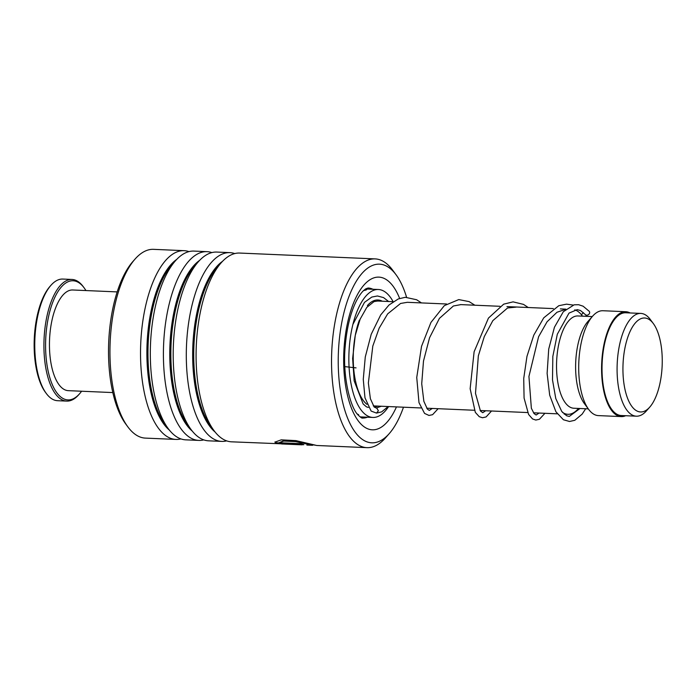 <?xml version="1.0" encoding="UTF-8"?>
<svg xmlns="http://www.w3.org/2000/svg" width="697" height="697" viewBox="0 0 697 697"><rect width="100%" height="100%" fill="white"/><g stroke="black" fill="none" stroke-linecap="round" stroke-linejoin="round"><path stroke-width="1.05" d="M641.937 411.901A47.021 19.577 92.5 0 0 649.743 407.126A47.021 19.577 92.5 0 0 662.15 365.82A47.021 19.577 92.5 0 0 653.35 323.591A47.021 19.577 92.5 0 0 643.253 318.05A47.021 19.577 92.5 0 0 622.944 367.415A47.021 19.577 92.5 0 0 641.937 411.901M653.35 323.591L650.353 319.54A51.43 21.407 92.5 0 0 640.804 313.415A51.43 21.407 92.5 0 0 639.306 313.476A51.43 21.407 92.5 0 0 617.133 365.672A51.43 21.407 92.5 0 0 636.378 416.187A51.43 21.407 92.5 0 0 637.868 416.126A51.43 21.407 92.5 0 0 646.415 410.908L649.743 407.126M640.804 313.415L625.74 312.77A51.43 21.407 92.5 0 0 624.242 312.831A51.43 21.407 92.5 0 0 602.069 365.028A51.43 21.407 92.5 0 0 621.306 415.534L636.378 416.187M562.514 412.406A52.484 21.851 92.5 0 0 567.872 414.288A52.484 21.851 92.5 0 0 569.397 414.227A52.484 21.851 92.5 0 0 578.109 408.895L578.519 408.442M582.492 316.159L582.134 315.671A52.484 21.851 92.5 0 0 574.746 309.834M592.25 316.577L577.839 315.959A46.185 19.228 92.5 0 0 576.497 316.011A46.185 19.228 92.5 0 0 556.581 362.884A46.185 19.228 92.5 0 0 573.858 408.242L588.277 408.86M630.079 312.953A52.484 21.851 92.5 0 0 625.784 311.725L602.896 310.731A52.484 21.851 92.5 0 0 601.372 310.801A52.484 21.851 92.5 0 0 592.659 316.124A52.484 21.851 92.5 0 0 578.815 362.231A52.484 21.851 92.5 0 0 588.634 409.348A52.484 21.851 92.5 0 0 598.383 415.604L621.262 416.588A52.484 21.851 92.5 0 0 622.796 416.527A52.484 21.851 92.5 0 0 625.653 415.726M625.784 311.725A52.484 21.851 92.5 0 0 624.251 311.786A52.484 21.851 92.5 0 0 601.633 365.045A52.484 21.851 92.5 0 0 621.262 416.588M592.659 316.124L587.893 321.517A46.185 19.228 92.5 0 0 575.713 362.091A46.185 19.228 92.5 0 0 584.356 403.563L588.634 409.348M406.578 297.253A89.425 37.229 92.5 0 0 396.07 274.775A89.425 37.229 92.5 0 0 338.908 344.022A89.425 37.229 92.5 0 0 351.68 426.738A89.425 37.229 92.5 0 0 389.222 433.639A89.425 37.229 92.5 0 0 403.476 407.205M389.222 433.639L385.415 437.96A94.47 39.328 -87.5 0 1 366.979 447.657A94.47 39.328 -87.5 0 1 332.26 343.29A94.47 39.328 -87.5 0 1 375.108 258.892A94.47 39.328 -87.5 0 1 392.646 270.14L396.07 274.775M127.847 426.86L125.852 424.159A91.525 38.1 -87.5 0 1 109.211 333.933A91.525 38.1 -87.5 0 1 132.857 261.567L135.079 259.04A94.47 39.328 92.5 0 0 110.675 333.741A94.47 39.328 92.5 0 0 127.847 426.86A94.47 39.328 92.5 0 0 145.385 438.108L175.966 439.424A94.47 39.328 92.5 0 0 180.889 438.901M188.957 251.608A94.47 39.328 92.5 0 0 184.095 250.667L153.523 249.343A94.47 39.328 92.5 0 0 135.079 259.04M375.108 258.892L239.646 253.055A94.47 39.328 92.5 0 0 221.21 262.752A94.47 39.328 92.5 0 0 196.807 337.453A94.47 39.328 92.5 0 0 213.979 430.572A94.47 39.328 92.5 0 0 231.517 441.82L303.814 444.712M234.723 253.577A94.47 39.328 92.5 0 0 229.862 252.636A94.47 39.328 92.5 0 0 187.023 337.034A94.47 39.328 92.5 0 0 221.733 441.393A94.47 39.328 92.5 0 0 226.656 440.87M229.862 252.636L216.767 252.07A94.47 39.328 92.5 0 0 198.331 261.767A94.47 39.328 92.5 0 0 173.919 336.468A94.47 39.328 92.5 0 0 191.1 429.579A94.47 39.328 92.5 0 0 208.63 440.826L221.733 441.393M211.844 252.593A94.47 39.328 92.5 0 0 206.983 251.652A94.47 39.328 92.5 0 0 164.135 336.041A94.47 39.328 92.5 0 0 198.845 440.408A94.47 39.328 92.5 0 0 203.768 439.885M206.983 251.652L193.879 251.086A94.47 39.328 92.5 0 0 175.444 260.783A94.47 39.328 92.5 0 0 151.04 335.484A94.47 39.328 92.5 0 0 168.212 428.594A94.47 39.328 92.5 0 0 185.75 439.842L198.845 440.408M184.095 250.667A94.47 39.328 92.5 0 0 141.256 335.057A94.47 39.328 92.5 0 0 175.966 439.424M302.062 444.834L284.263 444.067L303.3 444.486M284.263 444.05L281.736 443.98M306.872 445.061L312.57 445.296L295.65 441.61L283.766 441.07L279.096 442.734L300.869 443.675A94.47 39.328 92.5 0 0 302.576 444.303L275.968 443.161L274.914 442.142L281.24 439.851L295.903 440.617L316.752 445.488L366.979 447.657M315.776 445.27L313.859 444.947M312.57 445.296L307.621 443.588L295.694 441.201L283.818 440.67L279.096 442.734M301.243 443.832L276.012 442.743L274.975 441.933M421.458 302.916L416.614 299.745L405.279 297.297L398.283 298.943L388.978 305.025L380.719 314.887L371.205 334.299L365.272 357.003L363.268 379.36L364.975 397.821L371.126 411.064L376.511 413.094L378.375 410.742L376.92 408.311L374.211 407.065L370.386 398.728L368.365 382.975L372.808 346.069L379.133 328.217L387.671 313.868L400.575 303.456L407.353 302.306M581.437 314.774L583.354 312.587M585.698 408.747L582.152 414.131L574.79 420.3L569.545 421.485L563.411 419.751L555.91 411.77L549.689 395.173L547.119 373.392L548.713 349.101L554.437 327.233L563.342 311.698L574.171 304.807L578.623 304.72L583.119 306.201L589.157 311.245A2.518 2.074 141.2 0 1 589.592 313.049A2.518 2.074 141.2 0 1 587.806 315.018A2.518 2.074 141.2 0 1 585.454 314.661L580.444 310.496L577.186 309.634L568.987 313.119L557.304 334.255L552.834 356.411L552.494 379.856L555.779 398.553L561.738 411.439L566.609 415.752L569.275 416.44L579.982 408.503M366.901 404.33A53.53 22.287 -87.5 0 1 359.347 320.184M367.363 305.608A53.53 22.287 -87.5 0 1 377.922 299.989M388.612 406.56A64.028 26.652 -87.5 0 1 372.86 417.442A64.028 26.652 -87.5 0 1 372.494 417.416A64.028 26.652 -87.5 0 1 349.014 351.88A64.028 26.652 -87.5 0 1 378.375 289.499A64.028 26.652 -87.5 0 1 378.75 289.525A64.028 26.652 -87.5 0 1 393.134 301.696M358.65 415.56L357.143 413.774M363.451 290.719L366.727 289.603L365.141 289.281M378.236 300.006A53.53 22.287 -87.5 0 1 382.27 301.226M377.748 406.09A53.53 22.287 -87.5 0 1 374.089 406.952M46.29 393.457L45.427 392.298A59.62 24.822 -87.5 0 1 35.129 361.29A59.62 24.822 -87.5 0 1 49.992 286.389L50.942 285.308A60.883 25.345 92.5 0 0 35.765 361.787A60.883 25.345 92.5 0 0 46.29 393.457A60.883 25.345 92.5 0 0 57.59 400.705L66.738 401.097A60.883 25.345 -87.5 0 1 44.922 362.187A60.883 25.345 -87.5 0 1 71.983 279.453A60.883 25.345 -87.5 0 1 83.283 286.702L84.137 287.861A59.62 24.822 92.5 0 0 55.664 295.65A59.62 24.822 92.5 0 0 46.568 361.778A59.62 24.822 92.5 0 0 79.58 393.77A59.62 24.822 92.5 0 0 81.593 391.235M79.58 393.77L78.622 394.85A60.883 25.345 -87.5 0 1 66.738 401.097M112.836 392.577L68.332 390.66A50.384 20.971 -87.5 0 1 50.28 358.458A50.384 20.971 -87.5 0 1 72.671 289.987L117.174 291.904M85.931 290.562A59.62 24.822 92.5 0 0 84.137 287.861M71.983 279.453L62.826 279.061A60.883 25.345 92.5 0 0 50.942 285.308M343.787 366.5L356.062 367.885M221.21 262.752L217.586 266.864A89.678 37.333 92.5 0 0 194.419 337.775A89.678 37.333 92.5 0 0 210.721 426.163L213.979 430.572M198.331 261.767L194.707 265.879A89.678 37.333 92.5 0 0 171.532 336.782A89.678 37.333 92.5 0 0 187.841 425.179L191.1 429.579M175.444 260.783L171.819 264.895A89.678 37.333 92.5 0 0 148.653 335.797A89.678 37.333 92.5 0 0 164.954 424.194L168.212 428.594M372.921 289.264A65.074 27.087 92.5 0 0 368.121 288.009L365.89 288.776L363.555 290.614C361.22 292.757 358.781 296.303 356.219 301.27C350.513 312.857 346.853 327.721 345.25 345.851C342.166 375.875 350.408 408.093 358.188 415.055C360.671 417.433 362.109 418.427 362.518 418.043A65.074 27.087 92.5 0 0 367.406 417.207M396.462 406.9A76.417 31.809 -87.5 0 1 359.582 422.539A76.417 31.809 -87.5 0 1 344.248 345.398A76.417 31.809 -87.5 0 1 367.275 281.736A76.417 31.809 -87.5 0 1 399.642 298.438M222.491 261.358A89.678 37.333 92.5 0 0 193.339 337.723A89.678 37.333 92.5 0 0 215.138 432.07M199.612 260.373A89.678 37.333 92.5 0 0 170.46 336.738A89.678 37.333 92.5 0 0 192.259 431.086M176.724 259.389A89.678 37.333 92.5 0 0 147.572 335.754A89.678 37.333 92.5 0 0 169.371 430.101M377.277 301.008L393.178 301.696M407.257 302.306L446.568 303.997M460.49 304.598L499.958 306.297M506.954 306.602L553.357 308.597M560.344 308.902L565.877 309.137M373.27 405.898L420.84 407.954M426.703 408.207L474.239 410.254M480.094 410.507L527.629 412.554M533.493 412.807L557.251 413.826M564.195 414.131L567.872 414.288M312.587 444.886L314.626 444.974M368.312 407.44L366.483 406.848L363.137 403.972L354.163 380.841L352.638 358.458L355.27 335.335L360.14 319.148L366.788 307.394L374.019 301.609L377.687 301.034M381.294 406.246L376.223 408.033M565.772 309.241L556.999 312.247L547.067 321.787L538.589 336.738L528.936 376.45L531.358 408.259L534.068 413.582L536.132 415.011L539.069 413.042M516.094 307.124L507.573 307.978L492.84 320.629L484.293 336.581L478.342 355.827L475.502 393.378L480.46 411.012L482.751 412.711L485.678 410.742M460.917 304.615L453.39 305.992L439.406 318.381L429.552 337.757L423.488 361.063L421.72 383.751L423.863 401.341L427.409 409.139L429.326 410.411L432.288 408.442M585.759 314.896L586.647 316.342M573.091 305.059L566.513 304.162L558.802 305.713L543.756 317.823L533.78 335.152L526.958 356.402L523.726 378.471L524.074 398.048L528.596 414.471L532.586 418.967L535.81 420.047L539.408 419.272L544.932 413.295M528.239 307.516L523.499 304.389L513.088 301.862L503.687 304.162L488.449 318.102L474.117 351.75L470.144 388.717L475.31 412.354L479.266 416.701L482.498 417.747L486.097 416.937L491.533 410.995M474.849 305.216L469.151 301.627L458.792 299.588L444.329 305.643L430.955 322.423L421.537 346.322L416.745 377.486L418.993 402.657L424.56 413.417L428.986 415.438L432.584 414.689L438.143 408.695M352.882 324.436L364.487 302.359L371.789 297.07L377.443 295.972L383.55 297.602L388.604 301.505M388.194 406.543L381.66 411.875L376.511 413.094M360.105 416.893L372.86 417.442M365.611 288.95L378.375 289.499M364.566 417.085A6.299 6.299 0 0 0 366.326 417.154M357.997 414.837A6.299 6.299 0 0 0 358.58 414.462M365.82 290.213A6.299 6.299 0 0 0 364.819 289.516"/></g></svg>

